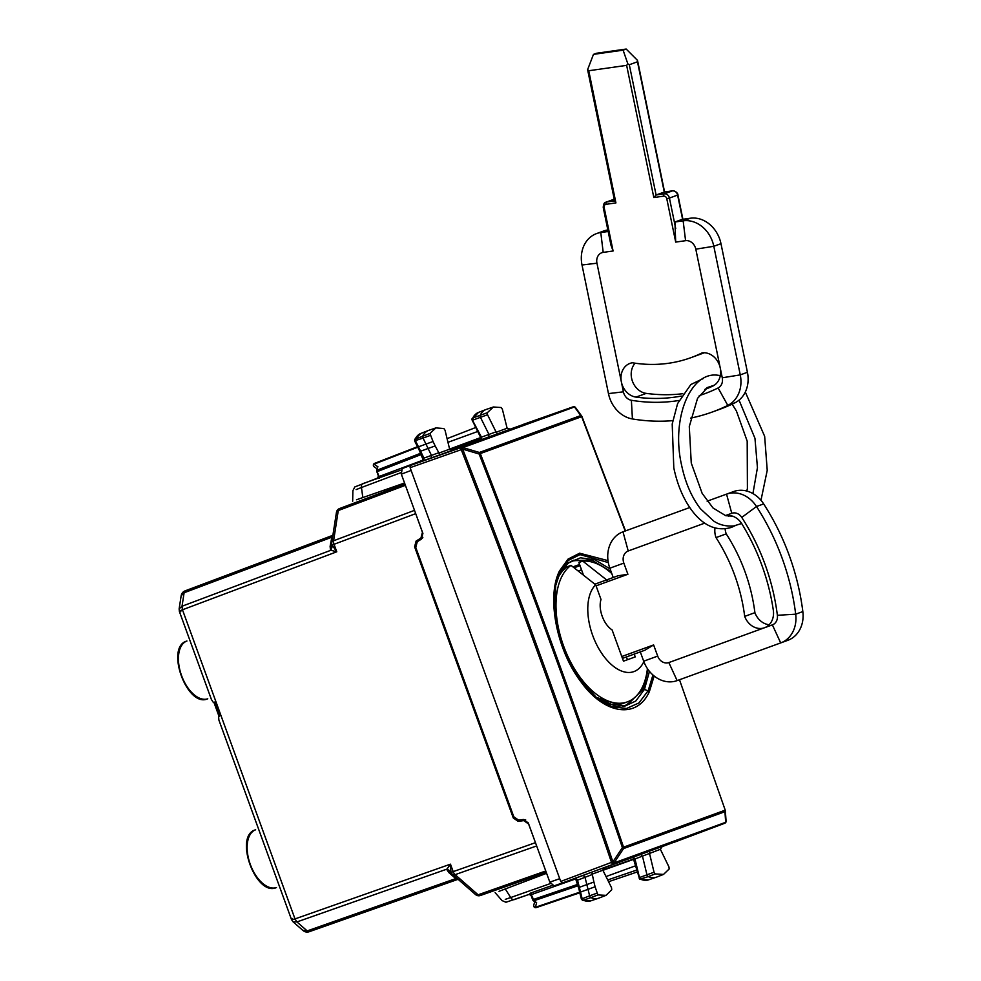 <?xml version="1.0" encoding="UTF-8"?>
<svg xmlns="http://www.w3.org/2000/svg" width="981" height="981" viewBox="0 0 981 981"><rect width="100%" height="100%" fill="white"/><g stroke="black" fill="none" stroke-linecap="round" stroke-linejoin="round"><path stroke-width="1.47" d="M580.016 565.632L574.093 567.791M578.214 571.028L581.537 569.814L578.876 562.505L582.763 561.095A74.213 40.797 70 0 1 611.776 573.542M561.426 572.401L560.347 572.794M602.996 701.905A74.213 40.797 70 0 0 623.475 703.303L627.35 701.881A74.213 40.797 70 0 0 647.423 668.613M643.843 661.635A47.995 26.377 -110 0 1 603.622 656.031A47.995 26.377 -110 0 1 595.688 584.811L571.003 565.363L567.128 566.785A74.213 40.797 70 0 0 557.907 578.079M583.487 575.173L581.537 569.814M571.003 565.363A74.213 40.797 70 0 0 580.494 677.822A74.213 40.797 70 0 0 627.35 701.881M607.435 580.544L582.763 561.095M626.442 656.939L627.46 659.723L623.475 661.169L635.234 656.902L634.217 654.106M623.475 661.169L612.095 629.9A19.792 10.877 70 0 1 601.01 599.465L595.688 584.811M715.002 527.986A17.621 14.715 -110 0 0 716.007 537.6L726.222 533.872A17.621 14.715 -110 0 1 725.118 528.869M769.165 624.725A17.621 14.715 70 0 1 754.904 612.671L744.689 616.399A17.621 14.715 70 0 0 764.481 627.754L772.378 624.872A9.896 8.265 70 0 0 777.381 615.295L795.689 614.18L802.838 611.58A29.688 24.795 70 0 1 787.841 640.311L677.135 680.606L668.834 662.567L764.481 627.754A17.621 14.715 70 0 0 773.322 610.231A193.956 162.024 -110 0 0 761.943 565.497A193.956 162.024 -110 0 0 741.906 523.915A17.621 14.715 -110 0 0 725.621 515.675M729.41 515.479A17.621 14.715 -110 0 0 728.724 516.227M689.741 507.533L622.984 531.825A29.688 24.795 -110 0 0 609.839 568.207L613.223 577.502L601.463 581.782M707.142 501.193L726.541 494.142L731.765 513.296L725.388 515.614M622.984 531.825L628.22 550.979L704.75 523.131M628.22 550.979A9.896 8.265 -110 0 0 623.842 563.106L627.901 574.265L603.168 583.266M594.878 584.173L617.883 575.81L627.901 574.265L596.056 585.853M802.838 611.58A217.696 181.865 -110 0 0 763.659 503.903A29.688 24.795 -110 0 0 733.69 491.53L726.541 494.142A29.688 24.795 -110 0 1 756.498 506.515A217.696 181.865 -110 0 1 795.689 614.18A29.688 24.795 70 0 1 780.692 642.923L772.378 624.872M628.539 656.166L640.299 651.899L643.683 661.194A29.688 24.795 70 0 0 677.135 680.606M668.834 662.567A9.896 8.265 70 0 1 657.687 656.093L643.683 661.194M622.457 658.386L644.958 650.195L653.616 644.934L657.687 656.093M754.904 612.671A159.314 133.097 -110 0 0 744.971 571.665A159.314 133.097 -110 0 0 726.222 533.872M744.689 616.399A159.314 133.097 -110 0 0 734.757 575.393A159.314 133.097 -110 0 0 716.007 537.6M777.381 615.295A197.904 165.335 -110 0 0 765.045 564.369A197.904 165.335 -110 0 0 741.759 517.416A9.896 8.265 -110 0 0 731.765 513.296M704.738 389.482A193.956 162.024 -110 0 0 712.476 386.244A17.621 14.715 -110 0 0 720.238 367.973A17.621 14.715 -110 0 0 702.175 352.853A159.314 133.097 -110 0 1 690.955 357.66A159.314 133.097 -110 0 1 668.404 363.289A159.314 133.097 -110 0 1 632.377 362.774A17.621 14.715 70 0 0 630.023 363.375A17.621 14.715 70 0 0 621.39 382.001L623.401 391.824A9.896 8.265 70 0 0 631.384 400.273A197.904 165.335 -110 0 0 676.142 400.91A197.904 165.335 -110 0 0 678.975 400.481M720.974 243.668L713.812 246.28A29.688 24.795 -110 0 0 683.144 220.835L674.916 222.013L682.065 219.401L690.305 218.236A29.688 24.795 -110 0 1 720.974 243.668L747.424 372.29L740.263 374.889L722.261 377.783L695.811 249.174A9.896 8.265 -110 0 0 685.584 240.688L675.701 242.099L666.773 198.677L669.434 198.076A4.942 4.132 -110 0 0 664.333 193.833A1.974 1.067 81.9 0 0 663.708 196.139A2.968 2.477 -110 0 1 666.773 198.677M664.456 191.994L656.093 194.998L664.333 193.833L672.512 190.854A1.974 1.067 81.9 0 1 672.623 190.829L672.623 190.829A1.974 1.067 81.9 0 1 672.794 190.829M695.811 249.174L713.812 246.28L740.263 374.889A29.688 24.795 -110 0 1 727.792 405.398A217.696 181.865 -110 0 1 712.451 411.959A217.696 181.865 -110 0 1 690.538 418.127M674.916 222.013L675.701 242.099M663.708 196.139L653.824 197.537L656.093 194.998L629.312 64.746L627.852 63.875L623.119 50.166L593.468 54.372L596.534 53.256L626.185 49.05L623.119 50.166M682.604 219.327L677.613 195.096A4.942 4.132 -110 0 0 672.512 190.854L664.272 192.031L637.478 61.778L629.312 64.746M631.384 400.273L632.414 418.948A29.688 24.795 70 0 1 608.465 393.602L582.015 264.993A29.688 24.795 70 0 1 596.571 233.588L603.732 230.976A29.688 24.795 70 0 1 607.84 229.946M582.015 264.993L596.951 263.202L621.39 382.001A17.621 14.715 70 0 0 636.007 397.109A193.956 162.024 -110 0 0 675.345 397.06A193.956 162.024 -110 0 0 681.28 396.079M596.951 263.202A9.896 8.265 70 0 1 603.205 252.387L600.777 232.534L607.852 229.959M596.571 233.588A29.688 24.795 70 0 1 600.777 232.534L608.159 231.491M609.826 237.978L610.967 245.14L613.088 250.989L603.205 252.387M613.088 250.989L604.161 207.567A2.968 2.477 70 0 1 606.037 204.318L615.921 202.92L614.903 200.847M636.007 397.109L646.234 393.381A17.621 14.715 70 0 1 631.605 378.286A17.621 14.715 70 0 1 635.087 363.191M690.955 357.66L701.17 353.933A159.314 133.097 -110 0 0 704.272 352.755M632.414 418.948A217.696 181.865 -110 0 0 672.758 420.653M712.451 411.959L719.613 409.359A217.696 181.865 -110 0 0 734.953 402.799A29.688 24.795 -110 0 0 747.424 372.29M699.269 395.601A197.904 165.335 -110 0 0 718.104 387.961A9.896 8.265 -110 0 0 722.261 377.783M627.852 63.875L626.638 65.359L588.747 70.742L587.631 69.577L588.122 70.595L587.631 69.577L593.468 54.372M646.234 393.381A193.956 162.024 -110 0 0 682.751 393.712M705.29 389.04A193.956 162.024 -110 0 0 707.865 388.243M637.478 60.368L637.478 61.778L637.478 60.368L626.185 49.05M218.64 716.903L219.609 716.032L214.532 702.077L213.392 702.494L211.43 699.539L179.388 611.506L179.131 608.882L182.025 606.233L182.466 609.79L294.999 918.915L296.924 921.932L293 921.76L291.516 919.589L218.861 719.968L218.64 716.903M292.51 918.51C290.658 919.97 291.48 920.104 294.987 918.915L296.936 921.932L307.188 930.92L309.481 931.619L457.354 879.552L455.724 878.608L307.188 930.908L309.506 931.607M180.835 611.69C178.481 611.764 179.02 611.138 182.466 609.79M219.609 716.032L218.984 716.253L213.907 702.31L214.532 702.077M525.693 819.883L523.744 820.594L528.6 824.003L535.81 843.635M523.744 820.594L518.14 821.379L513.284 817.958L414.595 546.809L416.116 541.071L422.541 537.956M415.343 512.658L422.443 532.327L420.923 538.066L416.116 541.071M293 921.76L302.786 930.319L307.188 930.92M450.868 871.398L451.137 872.379L453.185 871.631L450.475 864.163L450.868 871.398L446.968 869.105L450.475 864.163L294.999 918.915M332.682 536.668A4.942 2.918 -171.2 0 1 331.517 537.343L184.109 592.757A4.942 2.759 69.4 0 1 185.421 590.734L181.117 596.043C181.559 593.346 182.981 591.58 185.397 590.746L185.421 590.734A4.942 2.759 69.4 0 0 185.421 590.734L332.142 535.577L330.119 546.343L330.413 549.372L330.916 550.255L336.777 551.788L334.055 544.32A4.942 2.759 -110.6 0 1 333.589 540.764A4.942 2.918 -171.2 0 0 331.75 542.616A4.942 4.942 0 0 0 331.921 544.847L336.777 551.788L182.491 609.777L182.025 606.233L330.916 550.255L332.424 545.988M418.335 541.034L419.549 539.808M519.869 819.981L521.585 820.128L518.14 821.379M525.056 819.625L521.585 820.128M309.469 931.631L309.469 931.631C307.09 932.539 304.858 932.109 302.773 930.319M451.481 872.857L451.211 872.6A4.464 2.6 9.4 0 1 451.137 872.379L447.152 870.11L448.881 872.612L455.724 878.608A4.942 2.918 131.2 0 1 457.048 878.387M330.413 549.372L332.007 545.068L415.65 513.652M449.592 449.09L480.69 437.563M477.686 431.493L447.949 442.321M634.143 859.16L602.91 870.319M635.737 865.745L606 876.56M639.036 877.995L640.618 879.221A29.516 16.223 70 0 0 648.576 879.847L639.735 879.209L648.233 876.609A1.974 1.091 -110 0 1 646.957 874.782L642.506 856.327L640.691 854.463L604.026 867.805M634.437 859.54L634.977 858.976L633.174 857.112M639.698 879.197L632.917 857.186M633.591 859.148L633.8 858.301M634.118 858.203L633.8 857.051M663.524 874.414L656.596 877.112A29.688 16.321 -110 0 1 656.24 877.235A29.688 16.321 -110 0 1 648.233 876.609L655.21 873.924L663.524 874.414L669.14 868.994L668.968 866.959L660.385 849.301L634.977 858.976L639.453 877.554L654.045 872.232L649.569 853.678M661.525 846.873L724.775 823.255A1.974 1.104 -110.6 0 1 724.775 823.255L674.621 842.115M410.119 467.667L410.475 465.435L461.585 447.434A1.974 1.079 -109.4 0 0 461.242 449.666L410.119 467.667L560.727 881.453L562.432 882.949L583.192 875.383L585.007 877.235L586.834 884.592L593.91 882.017L591.801 872.158L583.192 875.383M649.447 853.286L649.299 851.226L662.236 846.517L660.385 849.301M654.045 872.232L655.21 873.924M505.264 899.369L510.696 897.541A4.942 2.771 70.6 0 0 514.179 899.651L514.179 899.651A4.942 2.771 70.6 0 0 514.191 899.638L529.151 894.378L531.101 895.494L532.646 899.724L533.456 899.43L530.611 893.102L529.151 894.378L505.951 902.262L502.039 900.57M509.568 429.371L573.198 406.808A1.974 1.104 -109.4 0 1 573.211 406.796A1.974 1.655 70 0 1 574.486 406.968A1.974 0.773 -59.2 0 1 574.866 406.968A1.974 0.773 -59.2 0 1 574.891 406.98A1.974 1.974 0 0 0 573.198 406.808L522.665 424.601M573.198 406.808L461.585 447.434A1.974 1.655 70 0 1 462.885 447.594A1.974 0.748 -59.5 0 0 461.242 449.666L462.676 449.139L462.922 447.618A1.974 0.748 -59.5 0 0 461.278 449.69C514.424 586.123 564.492 723.671 611.482 862.348L611.457 862.397A1.974 0.748 19.5 0 0 614.057 862.924A1.974 1.655 70 0 1 613.162 863.881A1.974 1.079 -110.6 0 1 611.457 862.397L560.727 881.453M596.718 893.262L589.63 895.812L588.024 889.338L595.099 886.763L597.895 894.93L606.025 895.346L611.739 889.755L611.543 887.707L602.886 870.233L591.948 874.206M591.801 872.158L604.725 867.449L602.886 870.233M575.994 877.897L575.7 878.878L531.628 894.525L531.432 895.653M546.613 873.286L499.022 891.337M531.628 894.525L530.611 893.102L552.156 885.463M525.914 879.479L526.429 880.877M410.475 465.435L431.235 457.882L431.432 455.307L428.108 448.489L435.184 445.914L439.905 454.816L452.854 450.107L449.629 449.175L438.691 453.161M452.069 450.291L488.734 436.95L488.918 434.35L480.469 417.354A1.974 1.091 70 0 1 480.261 415.135A29.688 16.321 70 0 1 486 409.518A29.688 16.321 70 0 1 486.355 409.384L493.394 406.992L501.181 407.532L502.358 409.2L507.128 428.243L496.19 432.229L497.404 433.896L510.353 429.188L507.128 428.243M356.128 489.593L361.462 487.508A4.942 2.771 -110.6 0 1 362.774 483.658L362.774 483.658A4.942 2.771 -110.6 0 1 362.786 483.658L400.984 470.107M404.552 483.008L356.508 499.77M384.221 490.157L384.724 491.567M577.809 883.378L575.7 878.878M592.058 874.586L576.926 880.423L577.466 879.883L575.675 878.032M402.173 468.575L410.34 465.509L402.198 468.562L401.327 474.142L422.897 533.394L421.376 539.145L417.281 541.696L415.76 547.435L513.774 816.732L518.63 820.153L523.413 819.478L528.269 822.9L549.826 882.152L554.081 885.868L562.285 882.986L554.069 885.88M595.099 886.763L593.91 882.017M377.17 471.616L379.561 478.115L378.556 475.626L379.475 476.361L423.252 460.028L421.977 455.221M424.111 460.592L423.252 460.028M578.667 887.842L579.673 892.195L535.381 907.302A1.974 1.619 -164.9 0 1 533.75 905.193A1.974 1.974 0 0 0 536.3 907.584L579.808 892.784L536.3 907.584A1.974 1.116 -108.8 0 1 536.3 907.584A1.974 1.116 -108.8 0 1 535.381 907.302L536.619 902.741L534.228 900.644L578.054 885.733M534.829 901.257L536.619 902.741M725.965 821.808A1.974 0.773 -160.8 0 1 725.965 822.004A1.974 0.773 -160.8 0 1 725.682 822.262L725.658 822.311A1.974 1.655 70 0 1 724.775 823.255A1.974 1.974 0 0 0 725.952 822.053A1.974 0.773 -160.8 0 1 725.658 822.311L614.057 862.924L623.56 848.577L724.934 811.692A1.974 1.655 -110 0 0 724.922 810.269L623.548 847.167C578.594 714.941 530.844 583.744 480.298 453.553A1.974 1.655 -110 0 0 479.39 452.462L580.752 415.564L581.929 416.582L479.133 453.995L479.39 452.462L462.885 447.594L574.486 406.968L575.712 407.998L574.535 406.992A1.974 0.773 -59.2 0 1 574.915 406.992A1.974 0.773 -59.2 0 1 575.05 407.152M493.394 406.992L487.336 412.707L487.532 414.755L496.19 432.229M430.107 435.49L423.044 438.09L425.962 444.086L433.038 441.511L429.923 433.467L435.895 427.912L443.866 428.538L445.031 430.218L449.629 449.175M449.801 449.506L480.972 438.433M472.339 419.991L481.45 437.158L480.678 437.085M496.03 431.848L481.45 437.158L481.279 439.758M561.058 571.555L562.567 570.991M561.328 571.114L562.984 570.513M572.953 566.883L579.599 564.467M579.17 888.811L579.342 887.327L579.17 888.811M577.711 884.372L578.41 885.61M580.507 892.072L588.024 889.338L586.834 884.592L579.342 887.327L582.125 898.571A1.815 0.993 70 0 0 583.29 900.227L590.905 897.615A29.688 16.321 70 0 0 598.741 898.167A29.688 16.321 70 0 0 599.084 898.032L606.025 895.346M611.482 862.348L612.892 861.87L614.069 862.875A1.974 0.748 -160.5 0 1 611.482 862.348M612.892 861.87L622.383 847.572L623.56 848.577A1.974 1.655 -110 0 0 623.548 847.167L622.383 847.572C577.429 715.357 529.679 584.173 479.133 453.995L462.676 449.139C515.822 585.608 565.89 723.181 612.892 861.87M725.682 822.262L724.934 811.692M581.708 898.988L589.63 895.812A1.974 1.091 70 0 0 590.905 897.615L597.895 894.93M423.767 460.678L423.964 458.115L423.191 458.053M582.383 900.202L583.29 900.227A29.516 16.223 70 0 0 591.077 900.766L598.741 898.167M433.038 441.511L435.184 445.914M582.714 561.107A77.18 42.428 70 0 0 571.482 561.267M624.186 706.038A77.18 42.428 70 0 0 632.843 698.987M560.556 573.578L560.298 572.879M725.965 822.004L725.952 822.053A1.974 0.773 -160.8 0 0 725.952 822.029A1.974 1.974 0 0 0 726.075 821.22L725.327 810.649A1.974 1.974 0 0 0 725.217 810.134L679.49 679.747M555.724 584.946C553.284 597.429 553.725 611.543 557.049 627.288C564.394 658.055 577.662 681.636 596.877 698.018L577.429 676.179L562.567 646.504L554.866 614.204L555.724 584.946L559.82 572.144L559.489 570.954C546.331 597.037 556.693 650.17 580.899 681.746C604.406 714.659 637.135 719.38 649.397 691.531L654.155 676.019M559.489 570.954L568.048 559.109L579.648 553.198L607.987 560.629M421.474 455.405L420.996 453.124M419.512 450.181L420.604 451.211L419.512 450.181M418.458 446.821L425.962 444.086L428.108 448.489L420.604 451.211L415.515 440.8A1.815 0.993 -110 0 1 415.343 438.777A29.516 16.223 -110 0 1 420.959 433.369L428.501 430.438A29.688 16.321 -110 0 1 428.856 430.316L435.895 427.912M580.752 415.564L581.659 416.667A1.974 1.655 -110 0 0 580.752 415.564L574.535 406.992M414.926 440.751L423.044 438.09A1.974 1.091 -110 0 1 422.848 435.883A29.688 16.321 -110 0 1 428.501 430.438M472.069 418.642L472.756 418.029L472.94 420.064L487.532 414.755M377.55 469.151L377.489 470.009A1.974 1.165 -171.2 0 0 376.765 470.745A1.974 1.974 0 0 0 376.863 471.726L378.408 475.957L377.611 478.078L354.791 486.944L352.878 490.758L352.67 501.242M377.072 468.82L374.202 466.821A1.974 1.619 -55.1 0 1 374.092 464.16L377.979 466.87M648.208 669.741L643.033 689.336L626.859 705.29L615.725 706.32L595.908 697.233L624.039 706.492L635.762 701.059L644.456 689.373L649.397 691.531M573.027 560.519L591.801 560.065L611.089 571.641M420.959 433.369L414.681 439.353L429.923 433.467M623.842 563.106L609.839 568.207M621.782 656.522L653.616 644.934M763.659 503.903L756.498 506.515L741.759 517.416M675.725 228.622L669.434 198.076L677.908 194.937C678.337 194.545 676.51 190.915 672.623 190.829L664.382 191.994M685.584 240.688L683.144 220.835L690.305 218.236M606.037 204.318A1.974 1.067 81.9 0 1 606.663 202.025A4.942 4.132 70 0 0 605.964 202.196L614.143 199.217A4.942 4.132 70 0 1 614.241 199.192M608.465 393.602L623.401 391.824M604.161 207.567L603.254 207.592L610.967 245.14M614.253 199.266L606.663 202.025L614.584 200.897M734.953 402.799L727.792 405.398L718.104 387.961M615.921 202.92L588.747 70.742M653.824 197.537L626.638 65.359M255.649 829.767L255.465 829.84A30.705 16.885 70 0 0 250.29 864.396A30.705 16.885 70 0 0 276.47 887.547C255.82 897.063 233.527 835.812 255.465 829.84A30.705 16.885 70 0 1 255.649 829.767M186.942 641.01L186.758 641.071A30.705 16.885 70 0 0 181.583 675.639A30.705 16.885 70 0 0 207.764 698.791C187.126 708.307 164.833 647.055 186.758 641.071A30.705 16.885 70 0 1 186.942 641.01M536.656 845.941L455.123 874.66A4.942 2.759 70.6 0 1 453.185 871.631L535.405 842.691M447.152 870.11L446.968 869.105L296.936 921.932M414.509 510.353L333.589 540.764L338.273 510.549A4.942 2.759 -110.6 0 1 339.573 508.538A4.942 2.759 -110.6 0 1 339.598 508.526L404.908 483.976L339.573 508.538A4.942 4.942 0 0 0 336.434 512.413L331.75 542.616M420.923 538.066L422.86 537.355M415.503 546.478L414.595 546.809M514.191 817.639L513.284 817.958M184.109 592.757L182.025 606.233M448.881 872.612A4.942 2.918 131.2 0 1 451.248 872.685M405.398 485.313L338.273 510.549A4.942 2.918 -171.2 0 0 336.434 512.413M451.211 872.6A4.942 4.942 0 0 0 452.523 874.414A4.942 2.918 131.2 0 0 455.123 874.66L478.115 894.795L545.767 870.981M480.432 895.494L546.258 872.317L480.42 895.494A4.942 2.759 70.6 0 0 480.432 895.494A4.942 2.759 70.6 0 1 478.115 894.795A4.942 2.918 131.2 0 1 475.515 894.549A4.942 4.942 0 0 0 480.42 895.494M331.897 544.762A4.942 2.918 8.8 0 1 330.119 546.343M637.233 871.962L608.563 881.711M636.779 870.049L607.693 879.945M602.8 869.865L633.554 859.037M649.299 851.226L640.691 854.463M562.432 882.949L724.775 823.255M505.215 888.86L510.696 897.541L550.476 883.538M532.953 899.614L532.646 899.724A1.974 1.974 0 0 0 533.198 900.533A1.974 1.165 -48.8 0 0 534.228 900.644L533.456 899.43L577.613 884.408L577.306 883.562M497.404 433.896L488.734 436.95M439.905 454.816L431.235 457.882M400.935 472.67L361.462 487.508L362.835 497.686M549.826 882.152L559.722 878.669M401.327 474.142L411.137 470.451M438.544 452.805L423.964 458.115L420.591 451.223M577.466 879.883L579.33 887.327M420.653 453.259L377.489 470.009A1.974 1.116 -111.2 0 0 377.673 471.432L421.168 454.559M574.866 406.968L574.915 406.992A1.974 1.974 0 0 1 575.504 407.532L581.721 416.116A1.974 1.974 0 0 1 581.966 416.557L625.522 530.905L581.929 416.582M475.711 427.52L447.066 438.642M625.216 531.015L581.659 416.667M487.336 412.707L472.756 418.029A29.516 16.223 70 0 1 478.458 412.437L486 409.518M596.877 698.018L612.07 706.774L626.565 708.466L638.987 702.911L648.183 690.661L652.941 674.989M559.82 572.144L568.367 560.384L579.979 554.633L608.294 562.554M417.71 447.238L374.092 464.16A1.974 1.116 68.8 0 1 374.619 463.351L417.465 446.735L374.619 463.351A1.974 1.116 68.8 0 0 374.619 463.351A1.974 1.974 0 0 0 374.202 466.821M643.033 689.336L644.456 689.373L649.459 671.372M574.008 560.126C567.754 562.469 562.787 567.509 559.109 575.246L555.504 586.135L558.41 575.859L568.171 563.045L580.482 557.809L594.94 559.832L610.096 568.919M682.911 219.278L677.908 194.937M614.143 199.217L614.964 199.02M605.964 202.196C604.271 202.38 603.376 204.183 603.254 207.592M664.578 191.969L637.662 61.055M587.693 70.105L614.682 201.326M741.648 523.511L733.837 525.914C722.102 526.92 715.382 522.113 713.8 521.132L700.557 508.881C691.605 497.269 685.278 482.652 681.562 465.031C670.93 418.556 690.538 371.186 717.847 375.245L720.336 375.527M745.315 392.044L764.653 436.324L767.228 470.316L760.974 500.298M732.439 516.116L725.756 515.712L713.015 507.974L702.151 493.369L691.262 463.044L689.287 426.527L697.54 398.347L707.608 387.458L714.389 385.165M752.93 493.578L757.442 467.643L754.965 438.323L739.049 400.138M732.145 404.147L736.412 411.002L747.191 441.143L747.412 488.477L746.774 491.052M735.088 525.706L731.286 527.435C717.099 531.506 704.272 526.27 692.831 511.751C683.855 500.138 677.515 485.509 673.8 467.863L672.206 424.037L677.601 403.583L690.845 384.527L703.365 378.482M706.761 387.986L708.662 387.912M181.117 596.043L179.131 608.894M459.267 879.577L457.342 879.552L309.493 931.619M185.421 590.734L332.142 535.577L333.614 534.326M452.523 874.414L475.515 894.549M648.576 879.847L656.24 877.235M502.051 900.595L495.135 892.661M575.418 878.118L578.618 888.001M534.67 901.821L533.762 905.193M535.234 902.312L533.198 900.533M478.458 412.437L471.898 419.598L480.567 437.293L481.021 439.856M419.623 451.162L423.522 460.788M591.077 900.766L582.42 900.227M579.661 892.183L581.353 898.988L582.444 900.227M377.182 468.084L376.765 470.745M419.758 451.248L414.656 440.984L414.693 439.341"/></g></svg>
